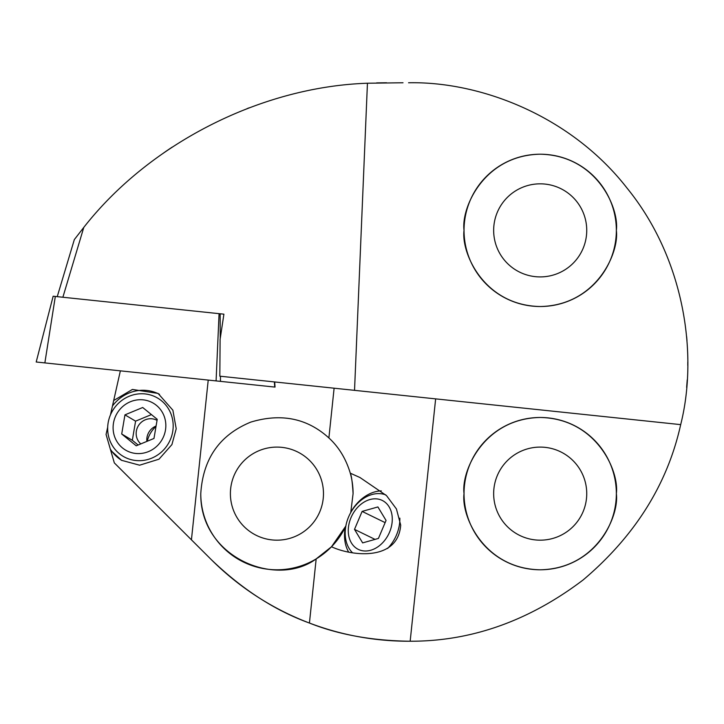 <?xml version="1.0" encoding="UTF-8"?>
<svg xmlns="http://www.w3.org/2000/svg" width="724" height="724" viewBox="0 0 724 724"><rect width="100%" height="100%" fill="white"/><g stroke="black" fill="none" stroke-linecap="round" stroke-linejoin="round"><path stroke-width="1.09" d="M686.642 336.615L686.986 340.66M247.047 108.627L249.273 107.785M381.304 490.89A38.073 28.734 -64 0 0 350.805 512.149L353.086 493.632C352.407 482.365 351.475 475.55 350.289 473.179L359.991 477.532L386.516 495.623L396.435 508.963L400.698 525.117C397.956 561.833 351.131 556.032 331.502 546.756L345.846 526.049M345.285 527.208A38.073 28.734 -64 0 0 345.257 527.353A38.073 28.734 -64 0 0 348.452 551.751M156.013 426.436A27.919 26.707 -59.3 0 0 147.234 441.251M323.474 493.632A46.535 46.535 0 0 0 276.93 447.097A46.535 46.535 0 0 0 230.395 493.632A46.535 46.535 0 0 0 276.93 540.176A46.535 46.535 0 0 0 323.474 493.632M586.739 493.632A46.535 46.535 0 0 0 540.194 447.097A46.535 46.535 0 0 0 493.659 493.632A46.535 46.535 0 0 0 540.194 540.176A46.535 46.535 0 0 0 586.739 493.632M616.35 230.368C619.409 208.096 596.567 155.253 540.194 154.212C483.831 155.253 460.98 208.096 464.039 230.368C460.98 252.649 483.831 305.483 540.194 306.524C596.567 305.483 619.409 252.649 616.35 230.368A76.156 76.156 0 0 0 540.194 154.212A76.156 76.156 0 0 0 464.039 230.368A76.156 76.156 0 0 0 540.194 306.524A76.156 76.156 0 0 0 616.35 230.368M586.739 230.368A46.535 46.535 0 0 0 540.194 183.833A46.535 46.535 0 0 0 493.659 230.368A46.535 46.535 0 0 0 540.194 276.912A46.535 46.535 0 0 0 586.739 230.368M331.502 546.756L316.171 558.901C275.781 588.503 199.942 557.163 200.774 493.632C202.955 458.754 219.616 434.916 250.766 422.11C281.138 412.97 307.175 418.246 328.886 437.948C338.805 447.007 345.936 458.745 350.289 473.179A76.156 76.156 0 0 1 353.086 493.632M464.039 493.632C460.98 471.36 483.831 418.517 540.194 417.477C596.567 418.517 619.409 471.36 616.35 493.632A76.156 76.156 0 0 0 540.194 417.477A76.156 76.156 0 0 0 464.039 493.632A76.156 76.156 0 0 0 540.194 569.788A76.156 76.156 0 0 0 616.35 493.632C619.409 515.913 596.567 568.747 540.194 569.788C483.831 568.747 460.98 515.913 464.039 493.632M57.241 296.65L74.328 239.599L83.794 227.39C149.434 143.515 260.993 86.817 367.439 83.233L403.024 82.771M386.562 82.771L376.652 82.889M208.222 380.082L191.435 539.823L211.354 559.688C242.259 589.408 274.948 610.531 309.429 623.047C338.66 634.695 372.236 640.758 410.164 641.229C471.333 641.383 528.972 620.966 583.091 579.978C634.93 536.131 667.456 484.347 680.687 424.626L219.834 376.19L220.105 339.294L223.906 314.171L220.159 313.773L223.906 314.171M120.365 370.842L110.455 414.897M113.695 400.517L132.411 389.449L158.058 393.413L172.873 410.2L176.213 428.771L171.923 444.581L159.008 459.179L139.605 465.197L121.587 460.319L110.672 450.31L114.329 462.898L211.354 559.688A279.238 279.238 0 0 0 410.164 641.229L435.64 398.879M107.686 427.214L106.066 434.436L110.672 450.31M110.31 449.061A38.073 36.417 -59.3 0 0 121.885 460.491M159.515 394.327A38.073 36.417 -59.3 0 0 112.446 406.037M172.249 147.081L168.022 149.913M408.562 82.771C480.727 81.26 571.019 116.093 627.038 188.095C684.642 258.839 698.343 354.651 680.687 424.626M367.439 83.233L354.534 390.354M83.794 227.39L62.879 297.247M350.66 512.71L350.805 512.149M200.774 493.632A76.156 76.156 0 0 0 345.221 527.334M687.8 362L687.782 365.448M687.23 379.856L686.642 387.385M163.796 152.818L168.656 149.479M168.773 149.406L170.421 148.293M220.476 376.263L220.458 381.367L36.2 362L53.151 296.225L55.323 296.451L44.861 362.905M274.695 381.955L275.039 387.096L216.087 380.905L219.073 313.664L220.159 313.773L220.223 338.533M274.713 387.069L274.387 381.928M219.073 313.664L55.323 296.451M157.045 420.363A14.38 13.756 -59.3 0 0 141.126 422.436A14.38 13.756 -59.3 0 0 137.017 438.364A14.38 13.756 -59.3 0 0 140.8 443.912M156.085 426.029A14.38 13.756 -59.3 0 0 146.882 441.387M114.7 436.898A27.25 26.055 -59.3 0 0 148.538 451.568A27.25 26.055 -59.3 0 0 164.23 416.4A27.25 26.055 -59.3 0 0 130.392 401.739A27.25 26.055 -59.3 0 0 114.7 436.898M109.659 439.948A33.847 32.372 -59.3 0 0 123.171 456.337A33.847 32.372 -59.3 0 0 161.117 452.319A33.847 32.372 -59.3 0 0 171.19 414.49A33.847 32.372 -59.3 0 0 157.678 398.1A33.847 32.372 -59.3 0 0 119.732 402.119A33.847 32.372 -59.3 0 0 109.659 439.948M136.221 445.803L153.977 438.454L157.226 419.305L142.709 407.503L124.953 414.852L121.704 434.002L136.221 445.803M138.13 445.016L132.329 440.301L121.704 434.002M124.953 414.852L135.578 421.151L132.329 440.301M135.578 421.151L151.434 414.59M358.896 506.076A27.25 20.562 -64 0 0 351.439 542.973A27.25 20.562 -64 0 0 381.648 543.751A27.25 20.562 -64 0 0 389.114 506.854A27.25 20.562 -64 0 0 358.896 506.076M385.792 494.908A33.847 25.548 -64 0 0 358.389 502.61A33.847 25.548 -64 0 0 352.253 552.503M354.498 529.38L362.652 542.891L378.435 538.43L386.055 520.456L377.901 506.945L362.118 511.406L354.498 529.38L375.023 539.389M387.612 548.457A33.847 25.548 -64 0 0 399.847 518.158M385.132 522.628L362.118 511.406M309.429 623.047L316.171 558.901M328.886 437.948L334.108 388.2"/></g></svg>
